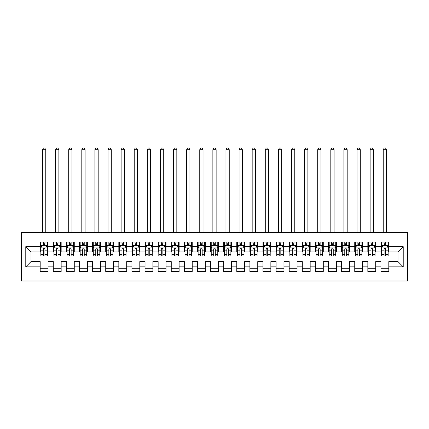 <?xml version="1.0" encoding="UTF-8"?>
<svg xmlns="http://www.w3.org/2000/svg" width="429" height="429" viewBox="0 0 429 429"><rect width="100%" height="100%" fill="white"/><g stroke="black" fill="none" stroke-linecap="round" stroke-linejoin="round"><path stroke-width="0.64" d="M21.45 281.011L407.55 281.011L407.55 232.518L21.45 232.518L21.45 281.011M25.778 266.859L25.778 246.675L40.192 246.675L40.192 251.92L31.017 251.92L31.017 261.615L25.778 266.859L40.192 266.859L40.192 271.509L48.053 271.509L48.053 266.859L53.298 266.859L53.298 271.509L61.159 271.509L61.159 266.859L66.404 266.859L66.404 271.509L74.265 271.509L74.265 266.859L79.51 266.859L79.51 271.509L87.371 271.509L87.371 266.859L92.616 266.859L92.616 271.509L100.477 271.509L100.477 266.859L105.722 266.859L105.722 271.509L113.583 271.509L113.583 266.859L118.828 266.859L118.828 271.509L126.689 271.509L126.689 266.859L131.934 266.859L131.934 271.509L139.795 271.509L139.795 266.859L145.04 266.859L145.04 271.509L152.901 271.509L152.901 266.859L158.145 266.859L158.145 271.509L166.007 271.509L166.007 266.859L171.251 266.859L171.251 271.509L179.113 271.509L179.113 266.859L184.357 266.859L184.357 271.509L192.219 271.509L192.219 266.859L197.463 266.859L197.463 271.509L205.325 271.509L205.325 266.859L210.569 266.859L210.569 271.509L218.431 271.509L218.431 266.859L223.675 266.859L223.675 271.509L231.537 271.509L231.537 266.859L236.781 266.859L236.781 271.509L244.643 271.509L244.643 266.859L249.887 266.859L249.887 271.509L257.749 271.509L257.749 266.859L262.993 266.859L262.993 271.509L270.855 271.509L270.855 266.859L276.099 266.859L276.099 271.509L283.96 271.509L283.96 266.859L289.205 266.859L289.205 271.509L297.066 271.509L297.066 266.859L302.311 266.859L302.311 271.509L310.172 271.509L310.172 266.859L315.417 266.859L315.417 271.509L323.278 271.509L323.278 266.859L328.523 266.859L328.523 271.509L336.384 271.509L336.384 266.859L341.629 266.859L341.629 271.509L349.49 271.509L349.49 266.859L354.735 266.859L354.735 271.509L362.596 271.509L362.596 266.859L367.841 266.859L367.841 271.509L375.702 271.509L375.702 266.859L380.947 266.859L380.947 271.509L388.808 271.509L388.808 261.615L397.983 261.615L397.983 251.92L388.808 251.92L388.808 246.675L403.222 246.675L403.222 266.859L388.808 266.859M388.808 246.675L388.808 242.02L380.947 242.02L380.947 246.675L375.702 246.675L375.702 242.02L367.841 242.02L367.841 246.675L362.596 246.675L362.596 242.02L354.735 242.02L354.735 246.675L349.49 246.675L349.49 242.02L341.629 242.02L341.629 246.675L336.384 246.675L336.384 242.02L328.523 242.02L328.523 246.675L323.278 246.675L323.278 242.02L315.417 242.02L315.417 246.675L310.172 246.675L310.172 242.02L302.311 242.02L302.311 246.675L297.066 246.675L297.066 242.02L289.205 242.02L289.205 246.675L283.96 246.675L283.96 242.02L276.099 242.02L276.099 246.675L270.855 246.675L270.855 242.02L262.993 242.02L262.993 246.675L257.749 246.675L257.749 242.02L249.887 242.02L249.887 246.675L244.643 246.675L244.643 242.02L236.781 242.02L236.781 246.675L231.537 246.675L231.537 242.02L223.675 242.02L223.675 246.675L218.431 246.675L218.431 242.02L210.569 242.02L210.569 246.675L205.325 246.675L205.325 242.02L197.463 242.02L197.463 246.675L192.219 246.675L192.219 242.02L184.357 242.02L184.357 246.675L179.113 246.675L179.113 242.02L171.251 242.02L171.251 246.675L166.007 246.675L166.007 242.02L158.145 242.02L158.145 246.675L152.901 246.675L152.901 242.02L145.04 242.02L145.04 246.675L139.795 246.675L139.795 242.02L131.934 242.02L131.934 246.675L126.689 246.675L126.689 242.02L118.828 242.02L118.828 246.675L113.583 246.675L113.583 242.02L105.722 242.02L105.722 246.675L100.477 246.675L100.477 242.02L92.616 242.02L92.616 246.675L87.371 246.675L87.371 242.02L79.51 242.02L79.51 246.675L74.265 246.675L74.265 242.02L66.404 242.02L66.404 246.675L61.159 246.675L61.159 242.02L53.298 242.02L53.298 246.675L48.053 246.675L48.053 242.02L40.192 242.02L40.192 246.675M375.702 266.859L375.702 261.615L380.947 261.615L380.947 266.859M403.222 246.675L397.983 251.92M362.596 266.859L362.596 261.615L367.841 261.615L367.841 266.859M380.947 246.675L380.947 251.92L375.702 251.92L375.702 246.675M349.49 266.859L349.49 261.615L354.735 261.615L354.735 266.859M367.841 246.675L367.841 251.92L362.596 251.92L362.596 246.675M336.384 266.859L336.384 261.615L341.629 261.615L341.629 266.859M354.735 246.675L354.735 251.92L349.49 251.92L349.49 246.675M323.278 266.859L323.278 261.615L328.523 261.615L328.523 266.859M341.629 246.675L341.629 251.92L336.384 251.92L336.384 246.675M310.172 266.859L310.172 261.615L315.417 261.615L315.417 266.859M328.523 246.675L328.523 251.92L323.278 251.92L323.278 246.675M297.066 266.859L297.066 261.615L302.311 261.615L302.311 266.859M315.417 246.675L315.417 251.92L310.172 251.92L310.172 246.675M283.96 266.859L283.96 261.615L289.205 261.615L289.205 266.859M302.311 246.675L302.311 251.92L297.066 251.92L297.066 246.675M270.855 266.859L270.855 261.615L276.099 261.615L276.099 266.859M289.205 246.675L289.205 251.92L283.96 251.92L283.96 246.675M257.749 266.859L257.749 261.615L262.993 261.615L262.993 266.859M276.099 246.675L276.099 251.92L270.855 251.92L270.855 246.675M244.643 266.859L244.643 261.615L249.887 261.615L249.887 266.859M262.993 246.675L262.993 251.92L257.749 251.92L257.749 246.675M231.537 266.859L231.537 261.615L236.781 261.615L236.781 266.859M249.887 246.675L249.887 251.92L244.643 251.92L244.643 246.675M218.431 266.859L218.431 261.615L223.675 261.615L223.675 266.859M236.781 246.675L236.781 251.92L231.537 251.92L231.537 246.675M205.325 266.859L205.325 261.615L210.569 261.615L210.569 266.859M223.675 246.675L223.675 251.92L218.431 251.92L218.431 246.675M192.219 266.859L192.219 261.615L197.463 261.615L197.463 266.859M210.569 246.675L210.569 251.92L205.325 251.92L205.325 246.675M179.113 266.859L179.113 261.615L184.357 261.615L184.357 266.859M197.463 246.675L197.463 251.92L192.219 251.92L192.219 246.675M166.007 266.859L166.007 261.615L171.251 261.615L171.251 266.859M184.357 246.675L184.357 251.92L179.113 251.92L179.113 246.675M152.901 266.859L152.901 261.615L158.145 261.615L158.145 266.859M171.251 246.675L171.251 251.92L166.007 251.92L166.007 246.675M139.795 266.859L139.795 261.615L145.04 261.615L145.04 266.859M158.145 246.675L158.145 251.92L152.901 251.92L152.901 246.675M126.689 266.859L126.689 261.615L131.934 261.615L131.934 266.859M145.04 246.675L145.04 251.92L139.795 251.92L139.795 246.675M113.583 266.859L113.583 261.615L118.828 261.615L118.828 266.859M131.934 246.675L131.934 251.92L126.689 251.92L126.689 246.675M100.477 266.859L100.477 261.615L105.722 261.615L105.722 266.859M118.828 246.675L118.828 251.92L113.583 251.92L113.583 246.675M87.371 266.859L87.371 261.615L92.616 261.615L92.616 266.859M105.722 246.675L105.722 251.92L100.477 251.92L100.477 246.675M74.265 266.859L74.265 261.615L79.51 261.615L79.51 266.859M92.616 246.675L92.616 251.92L87.371 251.92L87.371 246.675M61.159 266.859L61.159 261.615L66.404 261.615L66.404 266.859M79.51 246.675L79.51 251.92L74.265 251.92L74.265 246.675M48.053 266.859L48.053 261.615L53.298 261.615L53.298 266.859M66.404 246.675L66.404 251.92L61.159 251.92L61.159 246.675M31.017 261.615L40.192 261.615L40.192 266.859M53.298 246.675L53.298 251.92L48.053 251.92L48.053 246.675M380.947 245.297L381.601 245.297M388.154 245.297L388.808 245.297M367.841 245.297L368.495 245.297M375.048 245.297L375.702 245.297M354.735 245.297L355.389 245.297M361.942 245.297L362.596 245.297M341.629 245.297L342.283 245.297M348.836 245.297L349.49 245.297M328.523 245.297L329.177 245.297M335.73 245.297L336.384 245.297M315.417 245.297L316.071 245.297M322.624 245.297L323.278 245.297M302.311 245.297L302.965 245.297M309.518 245.297L310.172 245.297M289.205 245.297L289.859 245.297M296.412 245.297L297.066 245.297M276.099 245.297L276.753 245.297M283.306 245.297L283.96 245.297M262.993 245.297L263.647 245.297M270.2 245.297L270.855 245.297M249.887 245.297L250.541 245.297M257.094 245.297L257.749 245.297M236.781 245.297L237.435 245.297M243.988 245.297L244.643 245.297M223.675 245.297L224.329 245.297M230.882 245.297L231.537 245.297M210.569 245.297L211.224 245.297M217.776 245.297L218.431 245.297M197.463 245.297L198.118 245.297M204.671 245.297L205.325 245.297M184.357 245.297L185.012 245.297M191.565 245.297L192.219 245.297M171.251 245.297L171.906 245.297M178.459 245.297L179.113 245.297M158.145 245.297L158.8 245.297M165.353 245.297L166.007 245.297M145.04 245.297L145.694 245.297M152.247 245.297L152.901 245.297M131.934 245.297L132.588 245.297M139.141 245.297L139.795 245.297M118.828 245.297L119.482 245.297M126.035 245.297L126.689 245.297M105.722 245.297L106.376 245.297M112.929 245.297L113.583 245.297M92.616 245.297L93.27 245.297M99.823 245.297L100.477 245.297M79.51 245.297L80.164 245.297M86.717 245.297L87.371 245.297M66.404 245.297L67.058 245.297M73.611 245.297L74.265 245.297M53.298 245.297L53.952 245.297M60.505 245.297L61.159 245.297M40.192 245.297L40.846 245.297M47.399 245.297L48.053 245.297M40.192 268.232L48.053 268.232M53.298 268.232L61.159 268.232M66.404 268.232L74.265 268.232M79.51 268.232L87.371 268.232M92.616 268.232L100.477 268.232M105.722 268.232L113.583 268.232M118.828 268.232L126.689 268.232M131.934 268.232L139.795 268.232M145.04 268.232L152.901 268.232M158.145 268.232L166.007 268.232M171.251 268.232L179.113 268.232M184.357 268.232L192.219 268.232M197.463 268.232L205.325 268.232M210.569 268.232L218.431 268.232M223.675 268.232L231.537 268.232M236.781 268.232L244.643 268.232M249.887 268.232L257.749 268.232M262.993 268.232L270.855 268.232M276.099 268.232L283.96 268.232M289.205 268.232L297.066 268.232M302.311 268.232L310.172 268.232M315.417 268.232L323.278 268.232M328.523 268.232L336.384 268.232M341.629 268.232L349.49 268.232M354.735 268.232L362.596 268.232M367.841 268.232L375.702 268.232M380.947 268.232L388.808 268.232M25.778 246.675L31.017 251.92M397.983 261.615L403.222 266.859M44.911 243.726L43.334 243.726M47.399 254.338L44.911 254.338L44.911 255.979L47.399 255.979L47.399 247.983L46.091 245.367L42.16 245.367L40.846 247.983L40.846 255.979L43.334 255.979L43.334 254.338L40.846 254.338M40.846 247.983L40.846 242.02M47.399 247.983L47.399 242.02M43.334 245.367L43.334 242.02M44.911 242.02L44.911 245.367M44.911 254.338L44.911 248.97C44.385 247.957 43.86 247.957 43.334 248.97L43.334 254.338M44.911 245.297L43.334 245.297M45.764 232.518L45.764 149.689L42.487 149.689L42.487 232.518M42.487 149.689L43.468 147.989L44.777 147.989L45.764 149.689M58.017 243.726L56.44 243.726M60.505 254.338L58.017 254.338L58.017 255.979L60.505 255.979L60.505 247.983L59.197 245.367L55.261 245.367L53.952 247.983L53.952 255.979L56.44 255.979L56.44 254.338L53.952 254.338M53.952 247.983L53.952 242.02M60.505 247.983L60.505 242.02M56.44 245.367L56.44 242.02M58.017 242.02L58.017 245.367M58.017 254.338L58.017 248.97C57.491 247.957 56.966 247.957 56.44 248.97L56.44 254.338M58.017 245.297L56.44 245.297M58.87 232.518L58.87 149.689L55.593 149.689L55.593 232.518M55.593 149.689L56.574 147.989L57.883 147.989L58.87 149.689M71.123 243.726L69.546 243.726M73.611 254.338L71.123 254.338L71.123 255.979L73.611 255.979L73.611 247.983L72.303 245.367L68.367 245.367L67.058 247.983L67.058 255.979L69.546 255.979L69.546 254.338L67.058 254.338M67.058 247.983L67.058 242.02M73.611 247.983L73.611 242.02M69.546 245.367L69.546 242.02M71.123 242.02L71.123 245.367M71.123 254.338L71.123 248.97C70.597 247.957 70.072 247.957 69.546 248.97L69.546 254.338M71.123 245.297L69.546 245.297M71.975 232.518L71.975 149.689L68.699 149.689L68.699 232.518M68.699 149.689L69.68 147.989L70.989 147.989L71.975 149.689M84.229 243.726L82.652 243.726M86.717 254.338L84.229 254.338L84.229 255.979L86.717 255.979L86.717 247.983L85.409 245.367L81.472 245.367L80.164 247.983L80.164 255.979L82.652 255.979L82.652 254.338L80.164 254.338M80.164 247.983L80.164 242.02M86.717 247.983L86.717 242.02M82.652 245.367L82.652 242.02M84.229 242.02L84.229 245.367M84.229 254.338L84.229 248.97C83.703 247.957 83.178 247.957 82.652 248.97L82.652 254.338M84.229 245.297L82.652 245.297M85.081 232.518L85.081 149.689L81.805 149.689L81.805 232.518M81.805 149.689L82.786 147.989L84.095 147.989L85.081 149.689M97.335 243.726L95.758 243.726M99.823 254.338L97.335 254.338L97.335 255.979L99.823 255.979L99.823 247.983L98.514 245.367L94.578 245.367L93.27 247.983L93.27 255.979L95.758 255.979L95.758 254.338L93.27 254.338M93.27 247.983L93.27 242.02M99.823 247.983L99.823 242.02M95.758 245.367L95.758 242.02M97.335 242.02L97.335 245.367M97.335 254.338L97.335 248.97C96.809 247.957 96.284 247.957 95.758 248.97L95.758 254.338M97.335 245.297L95.758 245.297M98.187 232.518L98.187 149.689L94.911 149.689L94.911 232.518M94.911 149.689L95.892 147.989L97.201 147.989L98.187 149.689M110.441 243.726L108.864 243.726M112.929 254.338L110.441 254.338L110.441 255.979L112.929 255.979L112.929 247.983L111.62 245.367L107.684 245.367L106.376 247.983L106.376 255.979L108.864 255.979L108.864 254.338L106.376 254.338M106.376 247.983L106.376 242.02M112.929 247.983L112.929 242.02M108.864 245.367L108.864 242.02M110.441 242.02L110.441 245.367M110.441 254.338L110.441 248.97C109.915 247.957 109.39 247.957 108.864 248.97L108.864 254.338M110.441 245.297L108.864 245.297M111.293 232.518L111.293 149.689L108.017 149.689L108.017 232.518M108.017 149.689L108.998 147.989L110.307 147.989L111.293 149.689M123.547 243.726L121.97 243.726M126.035 254.338L123.547 254.338L123.547 255.979L126.035 255.979L126.035 247.983L124.726 245.367L120.79 245.367L119.482 247.983L119.482 255.979L121.97 255.979L121.97 254.338L119.482 254.338M119.482 247.983L119.482 242.02M126.035 247.983L126.035 242.02M121.97 245.367L121.97 242.02M123.547 242.02L123.547 245.367M123.547 254.338L123.547 248.97C123.021 247.957 122.496 247.957 121.97 248.97L121.97 254.338M123.547 245.297L121.97 245.297M124.399 232.518L124.399 149.689L121.123 149.689L121.123 232.518M121.123 149.689L122.104 147.989L123.413 147.989L124.399 149.689M136.653 243.726L135.076 243.726M139.141 254.338L136.653 254.338L136.653 255.979L139.141 255.979L139.141 247.983L137.832 245.367L133.896 245.367L132.588 247.983L132.588 255.979L135.076 255.979L135.076 254.338L132.588 254.338M132.588 247.983L132.588 242.02M139.141 247.983L139.141 242.02M135.076 245.367L135.076 242.02M136.653 242.02L136.653 245.367M136.653 254.338L136.653 248.97C136.127 247.957 135.602 247.957 135.076 248.97L135.076 254.338M136.653 245.297L135.076 245.297M137.505 232.518L137.505 149.689L134.229 149.689L134.229 232.518M134.229 149.689L135.21 147.989L136.519 147.989L137.505 149.689M149.759 243.726L148.182 243.726M152.247 254.338L149.759 254.338L149.759 255.979L152.247 255.979L152.247 247.983L150.938 245.367L147.002 245.367L145.694 247.983L145.694 255.979L148.182 255.979L148.182 254.338L145.694 254.338M145.694 247.983L145.694 242.02M152.247 247.983L152.247 242.02M148.182 245.367L148.182 242.02M149.759 242.02L149.759 245.367M149.759 254.338L149.759 248.97C149.233 247.957 148.707 247.957 148.182 248.97L148.182 254.338M149.759 245.297L148.182 245.297M150.611 232.518L150.611 149.689L147.335 149.689L147.335 232.518M147.335 149.689L148.316 147.989L149.624 147.989L150.611 149.689M162.864 243.726L161.288 243.726M165.353 254.338L162.864 254.338L162.864 255.979L165.353 255.979L165.353 247.983L164.044 245.367L160.108 245.367L158.8 247.983L158.8 255.979L161.288 255.979L161.288 254.338L158.8 254.338M158.8 247.983L158.8 242.02M165.353 247.983L165.353 242.02M161.288 245.367L161.288 242.02M162.864 242.02L162.864 245.367M162.864 254.338L162.864 248.97C162.339 247.957 161.813 247.957 161.288 248.97L161.288 254.338M162.864 245.297L161.288 245.297M163.717 232.518L163.717 149.689L160.441 149.689L160.441 232.518M160.441 149.689L161.422 147.989L162.73 147.989L163.717 149.689M175.97 243.726L174.394 243.726M178.459 254.338L175.97 254.338L175.97 255.979L178.459 255.979L178.459 247.983L177.15 245.367L173.214 245.367L171.906 247.983L171.906 255.979L174.394 255.979L174.394 254.338L171.906 254.338M171.906 247.983L171.906 242.02M178.459 247.983L178.459 242.02M174.394 245.367L174.394 242.02M175.97 242.02L175.97 245.367M175.97 254.338L175.97 248.97C175.445 247.957 174.919 247.957 174.394 248.97L174.394 254.338M175.97 245.297L174.394 245.297M176.823 232.518L176.823 149.689L173.547 149.689L173.547 232.518M173.547 149.689L174.528 147.989L175.836 147.989L176.823 149.689M189.076 243.726L187.5 243.726M191.565 254.338L189.076 254.338L189.076 255.979L191.565 255.979L191.565 247.983L190.256 245.367L186.32 245.367L185.012 247.983L185.012 255.979L187.5 255.979L187.5 254.338L185.012 254.338M185.012 247.983L185.012 242.02M191.565 247.983L191.565 242.02M187.5 245.367L187.5 242.02M189.076 242.02L189.076 245.367M189.076 254.338L189.076 248.97C188.551 247.957 188.025 247.957 187.5 248.97L187.5 254.338M189.076 245.297L187.5 245.297M189.929 232.518L189.929 149.689L186.653 149.689L186.653 232.518M186.653 149.689L187.634 147.989L188.942 147.989L189.929 149.689M202.182 243.726L200.606 243.726M204.671 254.338L202.182 254.338L202.182 255.979L204.671 255.979L204.671 247.983L203.362 245.367L199.426 245.367L198.118 247.983L198.118 255.979L200.606 255.979L200.606 254.338L198.118 254.338M198.118 247.983L198.118 242.02M204.671 247.983L204.671 242.02M200.606 245.367L200.606 242.02M202.182 242.02L202.182 245.367M202.182 254.338L202.182 248.97C201.657 247.957 201.131 247.957 200.606 248.97L200.606 254.338M202.182 245.297L200.606 245.297M203.035 232.518L203.035 149.689L199.758 149.689L199.758 232.518M199.758 149.689L200.74 147.989L202.048 147.989L203.035 149.689M215.288 243.726L213.712 243.726M217.776 254.338L215.288 254.338L215.288 255.979L217.776 255.979L217.776 247.983L216.468 245.367L212.532 245.367L211.224 247.983L211.224 255.979L213.712 255.979L213.712 254.338L211.224 254.338M211.224 247.983L211.224 242.02M217.776 247.983L217.776 242.02M213.712 245.367L213.712 242.02M215.288 242.02L215.288 245.367M215.288 254.338L215.288 248.97C214.763 247.957 214.237 247.957 213.712 248.97L213.712 254.338M215.288 245.297L213.712 245.297M216.136 232.518L216.136 149.689L212.864 149.689L212.864 232.518M212.864 149.689L213.846 147.989L215.154 147.989L216.136 149.689M228.394 243.726L226.818 243.726M230.882 254.338L228.394 254.338L228.394 255.979L230.882 255.979L230.882 247.983L229.574 245.367L225.638 245.367L224.329 247.983L224.329 255.979L226.818 255.979L226.818 254.338L224.329 254.338M224.329 247.983L224.329 242.02M230.882 247.983L230.882 242.02M226.818 245.367L226.818 242.02M228.394 242.02L228.394 245.367M228.394 254.338L228.394 248.97C227.869 247.957 227.343 247.957 226.818 248.97L226.818 254.338M228.394 245.297L226.818 245.297M229.242 232.518L229.242 149.689L225.965 149.689L225.965 232.518M225.965 149.689L226.952 147.989L228.26 147.989L229.242 149.689M241.5 243.726L239.924 243.726M243.988 254.338L241.5 254.338L241.5 255.979L243.988 255.979L243.988 247.983L242.68 245.367L238.744 245.367L237.435 247.983L237.435 255.979L239.924 255.979L239.924 254.338L237.435 254.338M237.435 247.983L237.435 242.02M243.988 247.983L243.988 242.02M239.924 245.367L239.924 242.02M241.5 242.02L241.5 245.367M241.5 254.338L241.5 248.97C240.975 247.957 240.449 247.957 239.924 248.97L239.924 254.338M241.5 245.297L239.924 245.297M242.347 232.518L242.347 149.689L239.071 149.689L239.071 232.518M239.071 149.689L240.058 147.989L241.366 147.989L242.347 149.689M254.606 243.726L253.03 243.726M257.094 254.338L254.606 254.338L254.606 255.979L257.094 255.979L257.094 247.983L255.786 245.367L251.85 245.367L250.541 247.983L250.541 255.979L253.03 255.979L253.03 254.338L250.541 254.338M250.541 247.983L250.541 242.02M257.094 247.983L257.094 242.02M253.03 245.367L253.03 242.02M254.606 242.02L254.606 245.367M254.606 254.338L254.606 248.97C254.081 247.957 253.555 247.957 253.03 248.97L253.03 254.338M254.606 245.297L253.03 245.297M255.453 232.518L255.453 149.689L252.177 149.689L252.177 232.518M252.177 149.689L253.164 147.989L254.472 147.989L255.453 149.689M267.712 243.726L266.136 243.726M270.2 254.338L267.712 254.338L267.712 255.979L270.2 255.979L270.2 247.983L268.892 245.367L264.956 245.367L263.647 247.983L263.647 255.979L266.136 255.979L266.136 254.338L263.647 254.338M263.647 247.983L263.647 242.02M270.2 247.983L270.2 242.02M266.136 245.367L266.136 242.02M267.712 242.02L267.712 245.367M267.712 254.338L267.712 248.97C267.187 247.957 266.661 247.957 266.136 248.97L266.136 254.338M267.712 245.297L266.136 245.297M268.559 232.518L268.559 149.689L265.283 149.689L265.283 232.518M265.283 149.689L266.27 147.989L267.578 147.989L268.559 149.689M280.818 243.726L279.241 243.726M283.306 254.338L280.818 254.338L280.818 255.979L283.306 255.979L283.306 247.983L281.998 245.367L278.062 245.367L276.753 247.983L276.753 255.979L279.241 255.979L279.241 254.338L276.753 254.338M276.753 247.983L276.753 242.02M283.306 247.983L283.306 242.02M279.241 245.367L279.241 242.02M280.818 242.02L280.818 245.367M280.818 254.338L280.818 248.97C280.293 247.957 279.767 247.957 279.241 248.97L279.241 254.338M280.818 245.297L279.241 245.297M281.665 232.518L281.665 149.689L278.389 149.689L278.389 232.518M278.389 149.689L279.376 147.989L280.684 147.989L281.665 149.689M293.924 243.726L292.347 243.726M296.412 254.338L293.924 254.338L293.924 255.979L296.412 255.979L296.412 247.983L295.104 245.367L291.168 245.367L289.859 247.983L289.859 255.979L292.347 255.979L292.347 254.338L289.859 254.338M289.859 247.983L289.859 242.02M296.412 247.983L296.412 242.02M292.347 245.367L292.347 242.02M293.924 242.02L293.924 245.367M293.924 254.338L293.924 248.97C293.398 247.957 292.873 247.957 292.347 248.97L292.347 254.338M293.924 245.297L292.347 245.297M294.771 232.518L294.771 149.689L291.495 149.689L291.495 232.518M291.495 149.689L292.481 147.989L293.79 147.989L294.771 149.689M307.03 243.726L305.453 243.726M309.518 254.338L307.03 254.338L307.03 255.979L309.518 255.979L309.518 247.983L308.21 245.367L304.274 245.367L302.965 247.983L302.965 255.979L305.453 255.979L305.453 254.338L302.965 254.338M302.965 247.983L302.965 242.02M309.518 247.983L309.518 242.02M305.453 245.367L305.453 242.02M307.03 242.02L307.03 245.367M307.03 254.338L307.03 248.97C306.504 247.957 305.979 247.957 305.453 248.97L305.453 254.338M307.03 245.297L305.453 245.297M307.877 232.518L307.877 149.689L304.601 149.689L304.601 232.518M304.601 149.689L305.587 147.989L306.896 147.989L307.877 149.689M320.136 243.726L318.559 243.726M322.624 254.338L320.136 254.338L320.136 255.979L322.624 255.979L322.624 247.983L321.316 245.367L317.38 245.367L316.071 247.983L316.071 255.979L318.559 255.979L318.559 254.338L316.071 254.338M316.071 247.983L316.071 242.02M322.624 247.983L322.624 242.02M318.559 245.367L318.559 242.02M320.136 242.02L320.136 245.367M320.136 254.338L320.136 248.97C319.61 247.957 319.085 247.957 318.559 248.97L318.559 254.338M320.136 245.297L318.559 245.297M320.983 232.518L320.983 149.689L317.707 149.689L317.707 232.518M317.707 149.689L318.693 147.989L320.002 147.989L320.983 149.689M333.242 243.726L331.665 243.726M335.73 254.338L333.242 254.338L333.242 255.979L335.73 255.979L335.73 247.983L334.422 245.367L330.486 245.367L329.177 247.983L329.177 255.979L331.665 255.979L331.665 254.338L329.177 254.338M329.177 247.983L329.177 242.02M335.73 247.983L335.73 242.02M331.665 245.367L331.665 242.02M333.242 242.02L333.242 245.367M333.242 254.338L333.242 248.97C332.716 247.957 332.191 247.957 331.665 248.97L331.665 254.338M333.242 245.297L331.665 245.297M334.089 232.518L334.089 149.689L330.813 149.689L330.813 232.518M330.813 149.689L331.799 147.989L333.108 147.989L334.089 149.689M346.348 243.726L344.771 243.726M348.836 254.338L346.348 254.338L346.348 255.979L348.836 255.979L348.836 247.983L347.528 245.367L343.591 245.367L342.283 247.983L342.283 255.979L344.771 255.979L344.771 254.338L342.283 254.338M342.283 247.983L342.283 242.02M348.836 247.983L348.836 242.02M344.771 245.367L344.771 242.02M346.348 242.02L346.348 245.367M346.348 254.338L346.348 248.97C345.822 247.957 345.297 247.957 344.771 248.97L344.771 254.338M346.348 245.297L344.771 245.297M347.195 232.518L347.195 149.689L343.919 149.689L343.919 232.518M343.919 149.689L344.905 147.989L346.214 147.989L347.195 149.689M359.454 243.726L357.877 243.726M361.942 254.338L359.454 254.338L359.454 255.979L361.942 255.979L361.942 247.983L360.633 245.367L356.697 245.367L355.389 247.983L355.389 255.979L357.877 255.979L357.877 254.338L355.389 254.338M355.389 247.983L355.389 242.02M361.942 247.983L361.942 242.02M357.877 245.367L357.877 242.02M359.454 242.02L359.454 245.367M359.454 254.338L359.454 248.97C358.928 247.957 358.403 247.957 357.877 248.97L357.877 254.338M359.454 245.297L357.877 245.297M360.301 232.518L360.301 149.689L357.025 149.689L357.025 232.518M357.025 149.689L358.011 147.989L359.32 147.989L360.301 149.689M372.56 243.726L370.983 243.726M375.048 254.338L372.56 254.338L372.56 255.979L375.048 255.979L375.048 247.983L373.739 245.367L369.803 245.367L368.495 247.983L368.495 255.979L370.983 255.979L370.983 254.338L368.495 254.338M368.495 247.983L368.495 242.02M375.048 247.983L375.048 242.02M370.983 245.367L370.983 242.02M372.56 242.02L372.56 245.367M372.56 254.338L372.56 248.97C372.034 247.957 371.509 247.957 370.983 248.97L370.983 254.338M372.56 245.297L370.983 245.297M373.407 232.518L373.407 149.689L370.13 149.689L370.13 232.518M370.13 149.689L371.117 147.989L372.426 147.989L373.407 149.689M385.666 243.726L384.089 243.726M388.154 254.338L385.666 254.338L385.666 255.979L388.154 255.979L388.154 247.983L386.84 245.367L382.909 245.367L381.601 247.983L381.601 255.979L384.089 255.979L384.089 254.338L381.601 254.338M381.601 247.983L381.601 242.02M388.154 247.983L388.154 242.02M384.089 245.367L384.089 242.02M385.666 242.02L385.666 245.367M385.666 254.338L385.666 248.97C385.14 247.957 384.615 247.957 384.089 248.97L384.089 254.338M385.666 245.297L384.089 245.297M386.513 232.518L386.513 149.689L383.236 149.689L383.236 232.518M383.236 149.689L384.223 147.989L385.532 147.989L386.513 149.689M47.367 247.919L40.878 247.919M40.846 245.522L42.08 245.522M46.166 245.522L47.399 245.522M43.334 250.826L40.846 250.826M47.399 250.826L44.911 250.826M44.911 244.562L43.334 244.562M60.473 247.919L53.984 247.919M53.952 245.522L55.185 245.522M59.272 245.522L60.505 245.522M56.44 250.826L53.952 250.826M60.505 250.826L58.017 250.826M58.017 244.562L56.44 244.562M73.579 247.919L67.09 247.919M67.058 245.522L68.291 245.522M72.378 245.522L73.611 245.522M69.546 250.826L67.058 250.826M73.611 250.826L71.123 250.826M71.123 244.562L69.546 244.562M86.685 247.919L80.196 247.919M80.164 245.522L81.397 245.522M85.484 245.522L86.717 245.522M82.652 250.826L80.164 250.826M86.717 250.826L84.229 250.826M84.229 244.562L82.652 244.562M99.791 247.919L93.302 247.919M93.27 245.522L94.503 245.522M98.59 245.522L99.823 245.522M95.758 250.826L93.27 250.826M99.823 250.826L97.335 250.826M97.335 244.562L95.758 244.562M112.897 247.919L106.408 247.919M106.376 245.522L107.609 245.522M111.696 245.522L112.929 245.522M108.864 250.826L106.376 250.826M112.929 250.826L110.441 250.826M110.441 244.562L108.864 244.562M126.003 247.919L119.514 247.919M119.482 245.522L120.715 245.522M124.801 245.522L126.035 245.522M121.97 250.826L119.482 250.826M126.035 250.826L123.547 250.826M123.547 244.562L121.97 244.562M139.109 247.919L132.62 247.919M132.588 245.522L133.821 245.522M137.907 245.522L139.141 245.522M135.076 250.826L132.588 250.826M139.141 250.826L136.653 250.826M136.653 244.562L135.076 244.562M152.215 247.919L145.726 247.919M145.694 245.522L146.927 245.522M151.013 245.522L152.247 245.522M148.182 250.826L145.694 250.826M152.247 250.826L149.759 250.826M149.759 244.562L148.182 244.562M165.321 247.919L158.832 247.919M158.8 245.522L160.033 245.522M164.119 245.522L165.353 245.522M161.288 250.826L158.8 250.826M165.353 250.826L162.864 250.826M162.864 244.562L161.288 244.562M178.426 247.919L171.938 247.919M171.906 245.522L173.139 245.522M177.225 245.522L178.459 245.522M174.394 250.826L171.906 250.826M178.459 250.826L175.97 250.826M175.97 244.562L174.394 244.562M191.532 247.919L185.044 247.919M185.012 245.522L186.245 245.522M190.331 245.522L191.565 245.522M187.5 250.826L185.012 250.826M191.565 250.826L189.076 250.826M189.076 244.562L187.5 244.562M204.638 247.919L198.15 247.919M198.118 245.522L199.351 245.522M203.437 245.522L204.671 245.522M200.606 250.826L198.118 250.826M204.671 250.826L202.182 250.826M202.182 244.562L200.606 244.562M217.744 247.919L211.256 247.919M211.224 245.522L212.457 245.522M216.543 245.522L217.776 245.522M213.712 250.826L211.224 250.826M217.776 250.826L215.288 250.826M215.288 244.562L213.712 244.562M230.85 247.919L224.362 247.919M224.329 245.522L225.563 245.522M229.649 245.522L230.882 245.522M226.818 250.826L224.329 250.826M230.882 250.826L228.394 250.826M228.394 244.562L226.818 244.562M243.956 247.919L237.468 247.919M237.435 245.522L238.669 245.522M242.755 245.522L243.988 245.522M239.924 250.826L237.435 250.826M243.988 250.826L241.5 250.826M241.5 244.562L239.924 244.562M257.062 247.919L250.574 247.919M250.541 245.522L251.775 245.522M255.861 245.522L257.094 245.522M253.03 250.826L250.541 250.826M257.094 250.826L254.606 250.826M254.606 244.562L253.03 244.562M270.168 247.919L263.679 247.919M263.647 245.522L264.881 245.522M268.967 245.522L270.2 245.522M266.136 250.826L263.647 250.826M270.2 250.826L267.712 250.826M267.712 244.562L266.136 244.562M283.274 247.919L276.785 247.919M276.753 245.522L277.987 245.522M282.073 245.522L283.306 245.522M279.241 250.826L276.753 250.826M283.306 250.826L280.818 250.826M280.818 244.562L279.241 244.562M296.38 247.919L289.891 247.919M289.859 245.522L291.093 245.522M295.179 245.522L296.412 245.522M292.347 250.826L289.859 250.826M296.412 250.826L293.924 250.826M293.924 244.562L292.347 244.562M309.486 247.919L302.997 247.919M302.965 245.522L304.199 245.522M308.285 245.522L309.518 245.522M305.453 250.826L302.965 250.826M309.518 250.826L307.03 250.826M307.03 244.562L305.453 244.562M322.592 247.919L316.103 247.919M316.071 245.522L317.304 245.522M321.391 245.522L322.624 245.522M318.559 250.826L316.071 250.826M322.624 250.826L320.136 250.826M320.136 244.562L318.559 244.562M335.698 247.919L329.209 247.919M329.177 245.522L330.41 245.522M334.497 245.522L335.73 245.522M331.665 250.826L329.177 250.826M335.73 250.826L333.242 250.826M333.242 244.562L331.665 244.562M348.804 247.919L342.315 247.919M342.283 245.522L343.516 245.522M347.603 245.522L348.836 245.522M344.771 250.826L342.283 250.826M348.836 250.826L346.348 250.826M346.348 244.562L344.771 244.562M361.91 247.919L355.421 247.919M355.389 245.522L356.622 245.522M360.709 245.522L361.942 245.522M357.877 250.826L355.389 250.826M361.942 250.826L359.454 250.826M359.454 244.562L357.877 244.562M375.016 247.919L368.527 247.919M368.495 245.522L369.728 245.522M373.815 245.522L375.048 245.522M370.983 250.826L368.495 250.826M375.048 250.826L372.56 250.826M372.56 244.562L370.983 244.562M388.122 247.919L381.633 247.919M381.601 245.522L382.834 245.522M386.92 245.522L388.154 245.522M384.089 250.826L381.601 250.826M388.154 250.826L385.666 250.826M385.666 244.562L384.089 244.562"/></g></svg>
